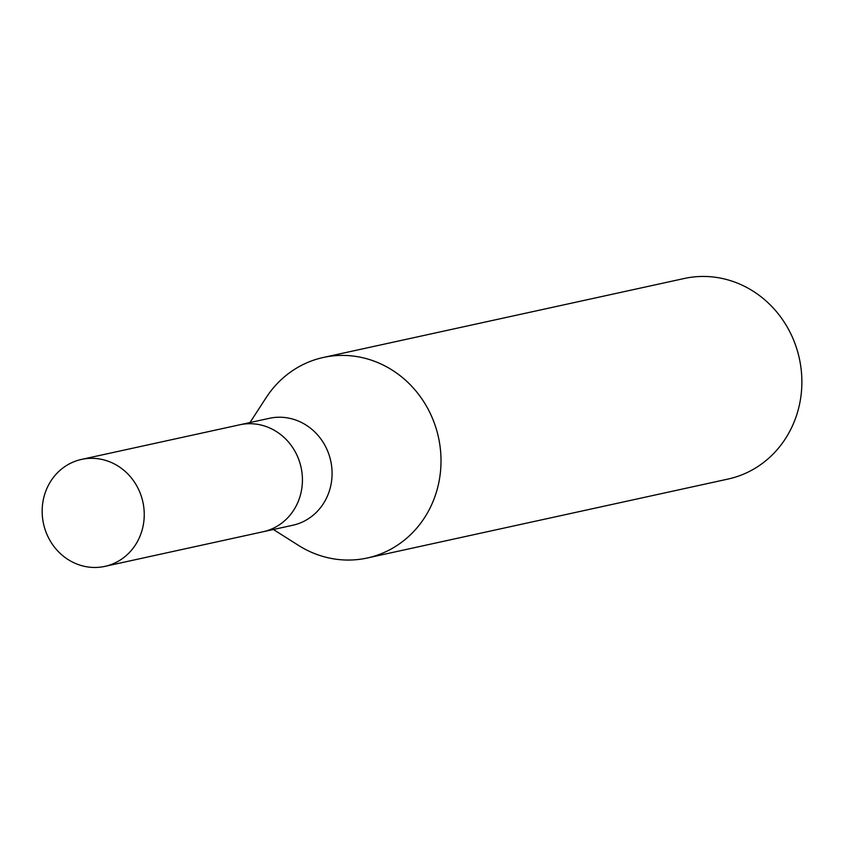 <?xml version="1.0" encoding="UTF-8"?>
<svg xmlns="http://www.w3.org/2000/svg" width="844" height="844" viewBox="0 0 844 844"><rect width="100%" height="100%" fill="white"/><g stroke="black" fill="none" stroke-linecap="round" stroke-linejoin="round"><path stroke-width="1.27" d="M262.695 531.836A54.744 50.862 -102.3 0 0 263.085 531.752L292.752 525.263A54.744 50.862 -102.3 0 0 328.221 452.511A54.744 50.862 -102.3 0 0 269.352 418.318L239.685 424.806A54.744 50.862 -102.3 0 0 239.295 424.891M239.685 424.806A54.744 50.862 -102.3 0 1 298.565 458.999A54.744 50.862 -102.3 0 1 263.085 531.752A54.744 50.862 -102.3 0 0 298.565 458.999A54.744 50.862 -102.3 0 0 239.685 424.806L81.499 459.41A54.744 50.862 -102.3 0 0 46.03 532.174A54.744 50.862 -102.3 0 0 104.909 566.366A54.744 50.862 -102.3 0 0 140.378 493.613A54.744 50.862 -102.3 0 0 81.499 459.41M273.393 529.504L298.438 545.361A102.641 95.361 -102.3 0 0 408.812 536.33A102.641 95.361 -102.3 0 0 433.763 421.578A102.641 95.372 -102.3 0 0 323.368 357.455A102.641 95.372 -102.3 0 0 265.818 398.157M297.953 545.055A102.641 95.372 -102.3 0 0 367.245 558L728.108 479.044A102.641 95.372 -102.3 0 0 794.626 342.622A102.641 95.372 -102.3 0 0 684.231 278.499L323.368 357.455M367.245 558A102.641 95.372 -102.3 0 0 433.763 421.578A102.641 95.361 -102.3 0 0 355.081 356.316A102.641 95.361 -102.3 0 0 266.124 397.682L249.993 422.549M263.085 531.752L104.909 566.366"/></g></svg>
